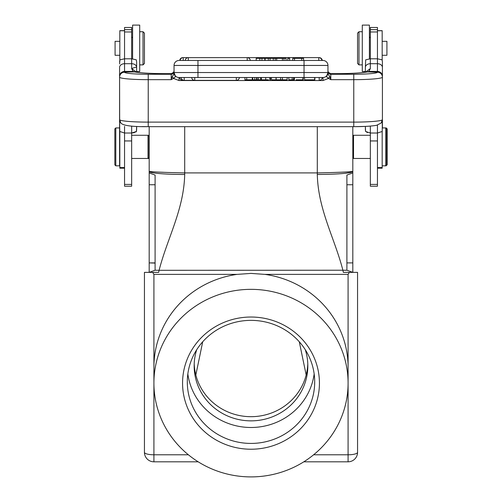 <?xml version="1.0" encoding="UTF-8"?>
<svg xmlns="http://www.w3.org/2000/svg" width="502" height="502" viewBox="0 0 502 502"><rect width="100%" height="100%" fill="white"/><g stroke="black" fill="none" stroke-linecap="round" stroke-linejoin="round"><path stroke-width="0.75" d="M153.223 270.904L155.093 270.22L159.09 270.308L158.651 272.373L152.621 272.373L153.913 274.374L152.621 272.373L144.444 272.373L144.444 452.333A9.469 2.454 0 0 0 153.913 454.787L188.382 454.787M144.444 296.054L144.444 310.361M313.618 454.787L348.087 454.787L348.087 367.188A97.087 93.774 180 0 0 264.861 274.374L251 273.408L237.139 274.374A97.087 93.774 180 0 0 153.913 367.188L153.913 461.809A9.469 9.469 0 0 1 144.444 452.333L144.444 452.333A9.469 9.469 0 0 0 153.913 461.809L198.177 461.809M251 476.9A97.087 93.774 180 0 0 348.087 383.126A97.087 93.774 180 0 0 251 289.347A97.087 93.774 180 0 0 153.913 383.126A97.087 93.774 180 0 0 251 476.9M348.087 461.809L348.087 454.787A9.469 2.454 0 0 0 357.556 452.333A9.469 9.469 -90 0 1 348.087 461.809L303.823 461.809M154.177 174.74L149.182 172.92L149.182 171.37C151.29 171.904 163.131 172.424 184.698 172.92L317.302 172.92L317.302 174.476C318.092 209.635 334.715 238.312 342.91 270.308L343.349 272.373L349.379 272.373L348.087 274.374L349.379 272.373L357.556 272.373L357.556 452.333M357.556 296.054L357.556 310.361L357.556 296.054M357.556 429.699L357.556 310.361M251 449.227A68.435 66.101 0 0 1 182.565 383.126A68.435 66.101 0 0 1 251 317.026A68.435 66.101 0 0 1 319.435 383.126A68.435 66.101 0 0 1 251 449.227M251 443.423A63.698 61.526 0 0 1 187.302 381.897A63.698 61.526 0 0 1 251 320.37A63.698 61.526 0 0 1 314.698 381.897A63.698 61.526 0 0 1 251 443.423M187.842 373.934A63.698 61.526 180 0 0 251 427.491A63.698 61.526 180 0 0 314.158 373.934M196.721 349.699A56.833 54.894 180 0 0 194.167 365.964A56.833 54.894 180 0 0 251 420.858A56.833 54.894 180 0 0 307.833 365.964A56.833 54.894 180 0 0 305.279 349.699M194.211 363.881A56.833 54.894 180 0 0 251 416.685A56.833 54.894 180 0 0 307.789 363.881M195.83 374.963L202.72 341.762M306.17 374.963L299.28 341.762M163.388 172.286L157.992 172.092M153.041 171.853L150.148 171.628M149.634 173.09L149.182 172.92L149.634 173.09L149.182 172.92L149.182 262.904L155.099 263.086M155.099 255.185L155.099 254.025M155.099 248.095L155.099 246.231M155.099 236.204L155.099 184.755L149.182 184.761M149.182 171.395A35.517 3.081 0 0 1 149.182 171.383L149.182 172.92L149.822 173.152M155.099 263.632L155.099 262.904L149.182 262.904L149.182 272.26M317.302 126.661L317.302 172.92C338.913 172.418 350.754 171.904 352.818 171.37L352.818 172.92L346.901 175.079L346.901 270.22L159.09 270.308C167.285 238.312 183.908 209.635 184.698 174.476A35.517 3.081 180 0 1 149.182 171.377A35.517 3.081 0 0 1 149.182 171.377L149.182 126.661L149.182 135.986L148.473 135.27L148.473 135.747M149.182 171.345L149.182 135.986M153.217 270.904L155.093 270.227L155.099 175.079L155.099 179.854L155.099 175.079L154.39 174.821M348.595 270.835L352.818 272.373L352.818 172.393M352.818 171.885L352.818 126.661L352.818 135.986L353.527 135.27L353.527 158.475L352.818 157.766L352.818 171.364L351.776 171.634M348.677 171.872L342.897 172.136M346.901 261.906L346.901 253.102M346.901 243.577L346.901 184.761L352.818 184.761M344.554 270.296L346.826 270.227M346.901 270.22L349.373 271.118L346.901 270.22M366.309 72.056L368.97 71.403L370.344 68.561L370.344 63.71A4.97 3.702 180 0 0 365.368 67.406L365.694 59.826L370.344 58.797L370.344 63.71L377.448 63.71L377.448 27.466L370.344 27.466L370.344 58.797L377.448 58.797L382.097 59.826L382.417 61.928L382.097 59.826M377.448 186.217L377.448 133.024L370.344 133.024L370.344 186.217L377.448 186.217M377.448 67.205L377.448 68.567M365.4 130.338L365.368 126.404L365.563 131.468L370.344 133.024L370.344 126.09M377.448 125.098L377.448 133.024L382.223 131.468L382.336 119.815A4.97 4.938 -138.8 0 1 381.118 123.053L382.417 119.576M327.969 71.108A2.843 2.83 180 0 1 327.957 70.864A2.843 2.83 0 0 0 330.799 73.694L337.193 73.656A33.151 2.886 0 0 0 367.577 71.918L368.97 71.403L377.448 71.384C380.478 71.679 382.135 73.305 382.417 76.26L382.417 61.928M365.368 67.406L365.368 72.213L365.368 71.51L362.293 71.51L365.368 71.51M330.799 73.694L330.799 74.271L353.766 74.271A23.682 2.064 180 0 0 377.448 72.213A4.97 4.951 0 0 1 382.417 77.164L382.417 127.935L385.731 127.935L385.731 165.817L382.179 165.817M370.344 68.561L365.45 72.2M382.417 77.032A4.97 4.951 180 0 0 377.448 72.075L377.448 63.71A4.97 3.702 0 0 1 382.417 67.406L382.417 77.032M329.758 76.461L327.975 74.083L326.457 76.655L328.546 78.4L329.758 76.461L330.799 79.661L328.546 78.4L322.987 80.546L179.013 80.546L173.454 78.4L171.201 79.661L172.242 76.461L174.025 74.089L175.549 76.662L173.454 78.4L172.242 76.461M327.003 75.476L325.898 76.574M324.512 77.277L323.884 77.433M326.457 76.655L327.957 72.545L327.957 65.442L304.043 65.442L304.043 60.466L265.119 60.466L265.119 58.339L261.937 58.339L261.937 60.466L265.119 60.466M327.957 72.997L327.975 74.083M124.552 126.366L124.552 186.217L131.656 186.217L131.656 133.024L124.552 133.024L119.777 131.468L119.583 119.645L120.888 123.059A4.97 4.938 138.8 0 1 119.664 119.815L119.583 77.164A28.652 2.497 180 0 0 148.234 79.661L148.234 74.271L171.201 74.271L171.201 79.661L148.234 79.661L148.234 122.118L353.766 122.118L353.766 79.661L330.799 79.661L330.799 74.271A2.843 2.83 180 0 1 327.957 71.441L327.957 72.784M327.957 73.982L327.957 72.545A4.97 4.97 0 0 1 322.987 77.515L304.043 77.515L304.043 72.545L327.957 72.545L327.957 73.989L326.733 76.204M377.448 72.213L367.577 71.918A4.97 4.543 -101.3 0 0 366.598 71.999C360.957 73.016 351.155 73.562 337.193 73.637L330.711 73.637L328.377 72.319L327.988 71.297M327.994 71.315L328.377 72.313L330.623 73.65M319.197 60.466L322.987 60.466A4.97 4.97 0 0 1 327.957 65.442L327.957 70.864L328.364 72.307L329.971 73.53L329.03 73.054M322.987 60.466L180.149 60.466A3.081 3.081 0 0 1 183.217 57.63L183.217 60.466M179.013 80.546L179.013 77.515L197.951 77.515L179.013 77.515A4.97 4.97 0 0 1 174.043 72.545L175.549 76.662M304.557 79.793L304.557 77.515L191.82 77.515M192.693 77.515L193.22 77.515M180.751 77.515L191.676 77.515A3.081 3.081 0 0 0 194.745 80.358L236.316 80.358L236.316 77.515M182.678 77.515L183.732 77.515M319.197 77.515L322.265 77.515A3.081 3.081 0 0 1 319.197 80.358L319.197 77.515L304.658 77.515L314.873 77.515L314.873 79.793L304.658 79.793L314.873 79.793M184.209 77.515L184.209 80.358A3.081 3.081 0 0 1 181.14 77.515L179.879 77.515M265.74 79.793L261.373 79.793L261.373 77.515L265.74 77.515L265.74 79.793L268.52 79.793M174.997 75.476L174.288 74.089M174.043 72.545L304.043 72.545L304.043 65.442L174.043 65.442L174.043 73.982L175.267 76.204M174.025 74.089L174.043 73.254M174.043 72.815L174.043 71.441A2.843 2.83 180 0 1 171.201 74.271L171.201 73.694A2.843 2.83 180 0 0 174.043 70.864L174.043 65.442A4.97 4.97 0 0 1 179.013 60.466A4.97 4.97 0 0 0 174.043 65.442L174.043 70.864L173.636 72.307L171.377 73.65M135.691 72.056L133.055 71.416L131.656 68.561L136.557 72.2M173.309 72.74L171.289 73.637L164.807 73.637C150.845 73.562 141.043 73.016 135.402 71.999A4.97 4.543 101.3 0 0 134.423 71.918A33.151 2.886 0 0 0 164.807 73.656L171.201 73.694M119.583 63.974L119.903 59.826L124.552 58.797L124.552 71.378L133.055 71.416L134.423 71.918L124.552 72.075L124.552 71.378C121.534 71.667 119.878 73.292 119.583 76.254L119.583 77.032A4.97 4.951 180 0 1 124.552 72.075L124.552 72.213A23.682 2.064 180 0 0 148.234 74.271M124.552 72.213A4.97 4.951 0 0 0 119.583 77.164L119.583 67.406A4.97 3.702 0 0 1 124.552 63.71L131.656 63.71A4.97 3.702 0 0 1 136.632 67.406L136.632 61.928L136.632 72.213L136.632 71.51L139.707 71.51L139.707 25.1L132.603 25.1L132.603 58.822M115.793 165.817L114.845 164.869L114.845 128.876L115.793 127.935L115.793 165.817L119.583 165.817L119.583 67.406M134.561 132.616L131.656 133.024L136.437 131.468L136.632 126.404L136.632 129.566M131.656 58.721L131.656 27.466L124.552 27.466L124.552 58.797L131.656 58.797L136.306 59.826L136.632 61.928M124.552 30.666L119.821 30.666L119.821 60.121M119.821 131.53L119.821 168.189L124.552 168.189M131.656 135.27L147.996 135.27L148.943 136.218L148.943 157.528L147.996 158.475L147.996 135.27L148.473 135.27M119.821 41.321L115.084 41.321L115.084 55.289L119.821 55.289M139.707 64.883L143.026 64.883L143.026 31.733L139.707 31.733M143.026 64.883L144.444 63.459L144.444 33.151L143.026 31.733M136.632 67.406C136.293 67.067 134.636 67.456 131.656 68.561L131.656 58.797M261.937 60.466L197.957 60.466L197.957 77.515M188.306 60.466L185.238 60.466A3.081 3.081 0 0 1 188.306 57.63L188.306 60.466M294.53 60.466L294.53 58.339L292.791 58.339L292.791 60.466M301.708 60.466L301.708 58.339L294.53 58.339M303.566 60.466L303.566 58.339L301.708 58.339M275.184 60.466L275.184 58.339L273.264 58.339L273.264 60.466M282.406 60.466L282.406 58.339L276.69 58.339L276.69 60.466M276.69 58.339L275.184 58.339M286.058 60.466L286.058 58.339L284 58.339L284 60.466M284 58.339L282.406 58.339M289.623 60.466L289.623 58.339L287.815 58.339L287.815 60.466M256.208 60.466L256.208 58.339L261.937 58.339M265.119 58.339L273.264 58.339M268.294 58.339L268.294 60.466M270.038 60.466L270.038 58.339M259.835 58.339L259.835 60.466M280.605 77.515L280.605 79.793L276.15 79.793L276.15 77.515M287.15 77.515L287.15 79.793L282.406 79.793L282.406 77.515M280.605 79.793L282.406 79.793M244.938 77.515L244.938 79.793L252.286 79.793L252.286 77.515M246.714 79.793L246.714 77.515M252.763 77.515L252.763 79.793L252.537 77.515M260.764 77.515L260.764 79.793L260.551 77.515M258.536 77.515L258.536 79.793L260.551 79.793M256.61 77.515L256.61 79.793L258.536 79.793M257.112 79.793L257.112 77.515M252.763 79.793L256.61 79.793M254.853 79.793L254.853 77.515M292.177 77.515L292.177 79.793L288.819 79.793L288.819 77.515M292.177 79.793L293.582 79.793L293.582 77.515M296.073 79.793L303.252 79.793L303.252 77.515M294.404 77.515L294.404 79.793L293.952 79.793L293.952 77.515M302.907 77.515L302.907 79.793M269.856 77.515L269.856 79.793L270.427 79.793L270.427 77.515M314.685 77.515L314.685 79.793M271.482 77.515L271.482 79.793L276.031 79.793L276.031 77.515M369.397 58.822L369.397 25.1L362.293 25.1L362.293 71.51M362.293 31.733L358.974 31.733L358.974 64.883L362.293 64.883M358.974 31.733L357.556 33.151L357.556 63.459L358.974 64.883M377.448 168.189L382.179 168.189L382.179 131.53M382.179 60.121L382.179 30.666L377.448 30.666M382.179 55.289L386.916 55.289L386.916 41.321L382.179 41.321L386.916 41.321M386.207 127.935L387.155 128.876L387.155 164.869L385.731 165.817L386.678 164.869L386.678 128.876L385.731 127.935L386.207 127.935L386.207 128.405M386.207 165.817L386.207 165.346M365.525 131.279L367.439 132.616M172.029 73.53L172.606 73.292M136.6 130.344L136.475 131.279M136.412 131.499L135.709 132.12M119.583 61.928L119.903 59.826M149.182 157.766L148.473 158.475L148.473 158.005M155.099 270.22L149.182 272.373M152.727 174.213L151.842 173.893M237.139 274.374L153.913 274.374L153.913 383.126M348.087 383.126L348.087 274.374L264.861 274.374M184.698 126.661L184.698 174.476M345.106 173.303A35.517 3.081 180 0 0 352.818 171.377L352.818 126.661L352.818 171.37C350.754 173.253 338.919 174.288 317.302 174.476M346.901 262.904L352.818 262.904M382.417 77.164A28.652 2.497 180 0 1 353.766 79.661L353.766 74.271M322.987 80.546L322.987 77.515M119.664 119.815A28.652 2.497 0 0 0 148.234 122.118L148.234 126.642M353.766 126.642L353.766 122.118A28.652 2.497 0 0 0 382.336 119.815M131.656 133.024L131.656 126.09M124.552 140.943L131.656 140.943M124.552 31.971L131.656 31.971M124.552 184.41L131.656 184.41M124.552 29.643L131.656 29.643M119.821 30.76L124.552 30.76M119.821 167.568L124.552 167.568M318.783 60.466L318.783 57.63L182.803 57.655M319.197 57.655L318.783 57.63A3.081 3.081 0 0 1 321.851 60.466M247.21 60.466L247.21 57.642A3.081 3.081 0 0 1 250.278 60.466M264.805 60.466L264.805 58.339M194.745 77.515L194.745 80.358L182.803 80.358L182.803 80.019M370.344 140.943L377.448 140.943M370.344 184.41L377.448 184.41M370.344 29.643L377.448 29.643M370.344 31.971L377.448 31.971M377.448 167.568L382.179 167.568M382.179 30.76L377.448 30.76M179.013 77.515L179.013 78.174M351.287 271.814L352.818 272.373L351.287 271.814M346.901 175.079L350.39 173.805M370.344 158.475L353.527 158.475M370.344 135.27L353.527 135.27M120.882 123.053C123.159 125.638 132.277 126.843 148.234 126.661L353.766 126.661C364.126 126.642 371.756 126.184 376.663 125.28L381.118 123.053M131.656 158.475L148.473 158.475M115.793 127.935L119.583 127.935M131.656 37.888L132.603 36.941M322.265 60.466A3.081 3.081 0 0 0 319.197 57.63M182.803 57.63A3.081 3.081 0 0 0 179.735 60.466M179.735 77.515A3.081 3.081 0 0 0 182.803 80.358L236.316 80.358A3.081 3.081 0 0 0 239.391 77.515M370.344 37.888L369.397 36.941M328.728 72.777L328.239 72.087M173.968 71.497L174.031 71.108M365.368 126.404L353.766 126.661M148.234 126.661L141.997 126.586M362.293 25.1L369.397 25.1M155.099 175.079L151.61 173.805"/></g></svg>
